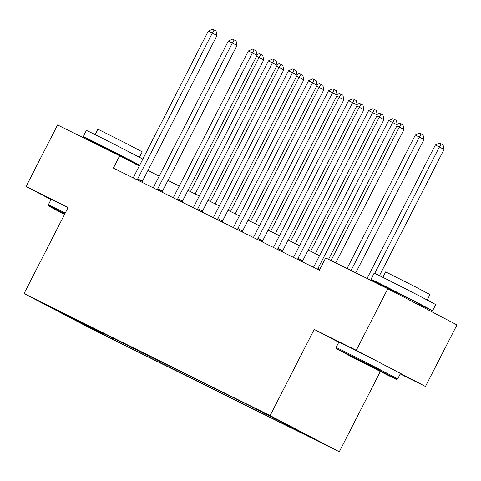 <?xml version="1.0" encoding="UTF-8"?>
<svg xmlns="http://www.w3.org/2000/svg" width="481" height="481" viewBox="0 0 481 481"><rect width="100%" height="100%" fill="white"/><g stroke="black" fill="none" stroke-linecap="round" stroke-linejoin="round"><path stroke-width="0.72" d="M261.959 411.688L275.817 418.849L261.959 411.688M400.222 373.965L425.451 386.477L456.95 324.915L387.788 288.732L325.673 257.924L319.372 270.238L113.39 168.073L119.691 155.76L57.57 124.952L26.07 186.508L51.022 199.561M380.369 371.47L339.273 451.785L93.212 329.744L24.05 293.56L270.112 415.602L339.273 451.785M51.557 307.654L38.131 300.715L51.647 307.479M100.866 331.902L101.076 333.092L112.386 339.009L302.339 433.225L291.029 427.308L290.915 426.659M101.076 333.092L50.649 307.299L72.607 317.887M291.029 427.308L312.674 438.041L250.938 406.331L72.288 318.037M425.451 386.477L356.289 350.294L387.788 288.732M356.289 350.294L314.207 329.419L270.112 415.602M24.05 293.56L68.152 207.377L26.07 186.508M139.268 166.005L119.691 155.76M319.51 255.633L308.207 250.024M299.471 245.695L288.167 240.085M279.437 235.756L268.133 230.146M259.397 225.817L248.094 220.208M239.364 215.879L228.054 210.275M219.324 205.94L208.02 200.336M199.284 196.001L187.981 190.398M179.251 186.063L167.947 180.459M159.211 176.124L147.907 170.521M112.386 339.009L112.957 337.896M79.78 321.44L79.437 322.36M314.207 329.419L338.762 342.268M137.722 178.842L142.4 181.283L216.991 35.522L212.319 33.075L137.722 178.842A2.766 1.792 -62.4 0 0 137.368 179.816L137.338 179.954M208.309 31.085L212.554 29.215L214.153 30.008L212.319 33.075L208.309 31.085L133.718 176.852A2.766 1.792 -62.4 0 1 133.129 177.717L133.039 177.82M142.4 181.283A2.766 1.792 -62.4 0 0 142.045 182.263L137.368 179.816M214.153 30.008L216.023 30.988L216.991 35.522M195.16 193.957L263.72 59.969L256.595 56.307M190.434 191.612L259.049 57.522L260.888 54.461L262.758 55.435L263.72 59.969M256.92 54.708L259.283 53.662L260.888 54.461M157.762 188.78L162.434 191.222L237.025 45.454L232.353 43.013L157.762 188.78A2.766 1.792 -62.4 0 0 157.407 189.755L157.377 189.893M228.349 41.023L232.588 39.153L234.193 39.947L232.353 43.013L228.349 41.023L153.752 186.79A2.766 1.792 -62.4 0 1 153.168 187.656L153.078 187.758M162.434 191.222A2.766 1.792 -62.4 0 0 162.079 192.202L162.079 192.22M234.193 39.947L236.063 40.927L237.025 45.454M177.802 198.719L182.473 201.16L257.064 55.393L252.393 52.952L177.802 198.719A2.766 1.792 -62.4 0 0 177.447 199.693L177.417 199.831M248.382 50.962L252.627 49.092L254.227 49.886L252.393 52.952L248.382 50.962L173.791 196.729A2.766 1.792 -62.4 0 1 173.208 197.589L173.112 197.697M182.473 201.16A2.766 1.792 -62.4 0 0 182.119 202.14L182.113 202.158M254.227 49.886L256.096 50.866L257.064 55.393M197.835 208.658L202.507 211.099L277.104 65.332L272.426 62.891L197.835 208.658A2.766 1.792 -62.4 0 0 197.481 209.632L197.45 209.764M268.422 60.901L272.661 59.031L274.266 59.824L272.426 62.891L268.422 60.901L193.831 206.668A2.766 1.792 -62.4 0 1 193.242 207.527L193.152 207.636M202.507 211.099A2.766 1.792 -62.4 0 0 202.152 212.079L197.481 209.632M274.266 59.824L276.136 60.804L277.104 65.332M215.193 203.896L283.76 69.907L276.635 66.246M210.468 201.551L279.088 67.46L280.922 64.4L282.792 65.374L283.76 69.907M276.954 64.646L279.323 63.6L280.922 64.4M235.233 213.829L303.794 79.846L296.675 76.184M230.507 211.49L299.122 77.399L300.962 74.333L302.832 75.313L303.794 79.846M296.993 74.585L299.356 73.539L300.962 74.333M255.267 223.767L323.833 89.785L316.708 86.123M250.541 221.428L319.162 87.338L320.995 84.271L322.865 85.251L323.833 89.785M317.033 84.524L319.396 83.478L320.995 84.271M217.875 218.596L222.547 221.038L297.138 75.27L292.466 72.829L217.875 218.596A2.766 1.792 -62.4 0 0 217.52 219.57L217.49 219.703M288.462 70.839L292.701 68.969L294.306 69.763L292.466 72.829L288.462 70.839L213.865 216.606A2.766 1.792 -62.4 0 1 213.281 217.466L213.185 217.574M222.547 221.038A2.766 1.792 -62.4 0 0 222.192 222.018L222.186 222.036M294.306 69.763L296.176 70.743L297.138 75.27M275.306 233.706L343.873 99.723L336.748 96.062M270.581 231.367L339.195 97.276L341.035 94.21L342.905 95.19L343.873 99.723M337.067 94.462L339.43 93.416L341.035 94.21M64.851 213.829A33.748 0.361 -152.9 0 0 55.94 209.361A33.748 0.361 -152.9 0 0 48.701 205.922A33.748 0.361 -152.9 0 0 64.562 214.394M48.701 205.922L48.34 204.804A34.578 0.367 27.1 0 1 55.754 208.327A34.578 0.367 27.1 0 1 65.236 213.077M97.138 144.053A34.578 0.367 27.1 0 1 83.243 136.598L86.394 130.441A34.578 0.367 27.1 0 1 93.807 133.971A34.578 0.367 27.1 0 1 142.809 159.079M139.472 165.602A34.578 0.367 27.1 0 1 137.386 164.574A34.578 0.367 27.1 0 1 130.628 161.189M83.243 136.598A34.578 0.367 27.1 0 1 90.656 140.121A34.578 0.367 27.1 0 1 139.658 165.236M95.13 134.626L97.908 129.191L127.82 144.216L142.232 151.87L139.454 157.305M48.34 204.804L51.112 199.387A34.578 0.367 27.1 0 1 58.526 202.91A34.578 0.367 27.1 0 1 68.007 207.66M96.928 144.468L97.276 143.777L101.311 145.701L127.802 159.271L130.766 160.919L130.507 161.424M64.676 214.165L63.726 213.606L64.737 214.051M343.674 352.074A33.748 0.361 -152.9 0 0 336.435 348.635A33.748 0.361 -152.9 0 0 356.126 359.085A33.748 0.361 -152.9 0 0 389.285 375.938A33.748 0.361 -152.9 0 0 396.518 379.383A33.748 0.361 -152.9 0 0 377.134 369.077A33.748 0.361 -152.9 0 0 343.674 352.074M336.075 347.516L336.075 347.516A34.578 0.367 27.1 0 1 343.494 351.04A34.578 0.367 27.1 0 1 377.621 368.386A34.578 0.367 27.1 0 1 397.637 379.016A34.578 0.367 27.1 0 1 397.631 379.022L400.408 373.599A34.578 0.367 27.1 0 0 380.393 362.969A34.578 0.367 27.1 0 0 346.266 345.623A34.578 0.367 27.1 0 0 338.846 342.099L336.075 347.516L336.435 348.635M355.074 358.038L381.499 371.687L355.074 358.038M384.872 286.766A34.578 0.367 27.1 0 1 370.977 279.311L374.128 273.154A34.578 0.367 27.1 0 1 381.541 276.683A34.578 0.367 27.1 0 1 415.668 294.023A34.578 0.367 27.1 0 1 435.69 304.653L432.539 310.81A34.578 0.367 27.1 0 1 425.126 307.287A34.578 0.367 27.1 0 1 418.362 303.902M370.977 279.311A34.578 0.367 27.1 0 1 378.391 282.834A34.578 0.367 27.1 0 1 412.518 300.18A34.578 0.367 27.1 0 1 432.539 310.81M382.864 277.339L385.648 271.903L415.554 286.929L429.972 294.582L427.188 300.018M384.662 287.181L385.016 286.49L407.611 297.847L418.506 303.631L418.031 304.557M237.909 228.529L242.586 230.976L317.177 85.209L312.506 82.768L237.909 228.529A2.766 1.792 -62.4 0 0 237.554 229.509L237.53 229.641M308.495 80.778L312.74 78.908L314.34 79.702L312.506 82.768L308.495 80.778L233.904 226.545A2.766 1.792 -62.4 0 1 233.315 227.405L233.225 227.507M242.586 230.976A2.766 1.792 -62.4 0 0 242.232 231.956L242.226 231.974M314.34 79.702L316.209 80.682L317.177 85.209M257.948 238.468L262.62 240.915L337.217 95.148L332.539 92.701L257.948 238.468A2.766 1.792 -62.4 0 0 257.594 239.448L257.563 239.58M328.535 90.717L332.774 88.847L334.379 89.64L332.539 92.701L328.535 90.717L253.944 236.484A2.766 1.792 -62.4 0 1 253.355 237.343L253.265 237.446M262.62 240.915A2.766 1.792 -62.4 0 0 262.265 241.889L262.265 241.913M334.379 89.64L336.249 90.62L337.217 95.148M277.988 248.406L282.66 250.854L357.251 105.086L352.579 102.639L277.988 248.406A2.766 1.792 -62.4 0 0 277.633 249.386L277.603 249.519M348.569 100.655L352.813 98.785L354.419 99.579L352.579 102.639L348.569 100.655L273.978 246.422A2.766 1.792 -62.4 0 1 273.394 247.282L273.298 247.384M282.66 250.854A2.766 1.792 -62.4 0 0 282.305 251.828L282.299 251.852M354.419 99.579L356.283 100.553L357.251 105.086M295.346 243.645L363.907 109.656L356.788 106M290.62 241.3L359.235 107.215L361.075 104.149L362.945 105.129L363.907 109.656M357.106 104.401L359.469 103.355L361.075 104.149M315.38 253.583L383.946 119.595L376.821 115.939M310.654 251.238L379.275 117.154L381.108 114.087L382.978 115.067L383.946 119.595M377.14 114.334L379.509 113.294L381.108 114.087M335.732 262.915L403.986 129.533L396.861 125.878M331.006 260.57L399.308 127.092L401.148 124.026L403.018 125.006L403.986 129.533M397.18 124.272L399.543 123.232L401.148 124.026M298.022 258.345L302.699 260.792L377.29 115.025L372.619 112.578L298.022 258.345A2.766 1.792 -62.4 0 0 297.667 259.325L297.637 259.457M368.608 110.594L372.853 108.718L374.452 109.518L372.619 112.578L368.608 110.594L294.017 256.361A2.766 1.792 -62.4 0 1 293.428 257.221L293.338 257.323M302.699 260.792A2.766 1.792 -62.4 0 0 302.345 261.766L302.339 261.79M374.452 109.518L376.322 110.492L377.29 115.025M355.766 272.853L424.02 139.472L415.337 135.041L347.035 268.524M351.04 270.508L419.348 137.031L421.188 133.965L423.052 134.945L424.02 139.472M415.337 135.041L419.582 133.171L421.188 133.965M328.553 259.355L397.324 124.964L392.652 122.517L318.061 268.284A2.766 1.792 -62.4 0 0 317.707 269.264L317.676 269.396M388.648 120.533L392.887 118.657L394.492 119.456L392.652 122.517L388.648 120.533L314.051 266.3A2.766 1.792 -62.4 0 1 313.468 267.159L313.378 267.262M394.492 119.456L396.362 120.43L397.324 124.964M375.805 282.792L376.118 282.173M379.461 275.649L444.059 149.411L435.377 144.979L367.069 278.457M371.079 280.447L371.488 279.647M374.699 273.37L439.387 146.97L441.221 143.903L443.091 144.883L444.059 149.411M435.377 144.979L439.622 143.11L441.221 143.903M157.407 189.755L162.079 192.202M177.447 199.693L182.119 202.14M217.52 219.57L222.192 222.018M237.554 229.509L242.232 231.956M257.594 239.448L262.265 241.889M277.633 249.386L282.305 251.828M297.667 259.325L302.345 261.766M318.061 268.284L319.883 269.24M317.707 269.264L319.414 270.154M396.518 379.383L397.631 379.022"/></g></svg>
